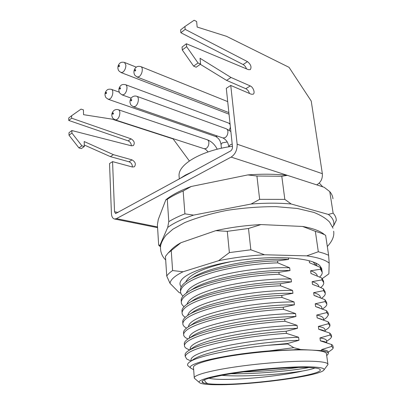 <?xml version="1.0" encoding="UTF-8"?>
<svg xmlns="http://www.w3.org/2000/svg" width="405" height="405" viewBox="0 0 405 405"><rect width="100%" height="100%" fill="white"/><g stroke="black" fill="none" stroke-linecap="round" stroke-linejoin="round"><path stroke-width="0.61" d="M219.171 384.75C253.672 384.811 319.828 375.916 323.868 370.079C325.185 368.256 320.431 367.178 309.607 366.849C293.012 366.429 262.43 368.677 237.684 372.225C212.883 375.769 197.888 379.93 199.128 382.31C200.369 383.991 207.051 384.801 219.171 384.75M195.286 379.009L194.324 378.184L194.258 377.622C194.764 374.787 211.754 370.246 237.973 366.55C264.141 362.86 295.513 360.688 312.65 361.28C323.028 361.68 328.131 362.758 327.964 364.515L323.868 370.079M218.487 376.053C240.529 371.213 285.803 366.798 306.555 367.451C314.928 367.674 319.484 368.398 320.233 369.628C323.666 374.833 256.016 384.421 221.545 384.279C215.769 384.304 211.207 384.107 207.871 383.677L203.847 383.105C202.535 382.695 201.948 382.204 202.08 381.632C202.343 380.533 205.274 379.227 210.878 377.703L218.487 376.053M209.015 378.224C211.906 378.999 216.913 379.394 224.031 379.414C245.754 379.531 283.034 375.577 302.439 371.051C308.504 369.957 312.675 368.935 314.948 367.973M327.903 364.105L326.47 353.96C326.602 351.97 321.494 350.679 311.146 350.082C294.06 349.176 262.855 351.206 236.854 355.038C210.802 358.865 193.934 363.791 193.463 367.001L193.504 367.578M221.991 375.344L223.676 375.465C245.435 377.02 283.07 374.25 302.439 371.051M185.146 355.367L185.085 354.502C185.217 353.469 186.118 352.355 187.793 351.145C193.651 347.166 206.14 343.197 225.251 339.238C245.308 335.3 265.614 332.642 286.168 331.26L297.452 328.323L297.067 325.357L284.938 321.256C262.379 322.613 236.12 326.263 215.87 331.128C195.914 336.12 185.434 340.833 184.427 345.273C184.295 346.452 184.974 347.531 186.467 348.497L189.54 349.966M189.191 366.793L187.834 365.634C187.156 364.611 187.697 363.447 189.449 362.136L193.372 359.453C199.417 355.377 213.379 351.312 235.259 347.252C256.441 343.45 280.559 340.934 298.991 340.281L298.606 337.279L286.426 333.361C263.751 334.874 237.32 338.499 216.928 343.172C196.835 347.941 186.265 352.36 185.227 356.435L186.771 359.063L190.178 360.637M286.426 333.361L286.168 331.26M184.356 344.301L184.29 343.354C184.422 342.088 185.546 340.706 187.652 339.223C193.949 335.006 206.499 330.9 225.296 326.911C244.909 322.972 264.703 320.395 284.685 319.18L295.928 316.502L295.549 313.571L283.47 309.293C261.028 310.498 234.935 314.174 214.827 319.236C195.007 324.435 184.614 329.432 183.632 334.226C183.5 335.654 184.366 336.945 186.234 338.104L188.077 338.934M284.938 321.256L284.685 319.18M183.571 333.356L183.5 332.333C183.642 330.799 185.009 329.138 187.596 327.341C198.744 318.846 245.845 308.924 283.216 307.243L294.425 304.823L294.05 301.927L282.017 297.473C259.691 298.531 233.766 302.231 213.794 307.481C194.111 312.888 183.799 318.163 182.852 323.306C182.716 324.992 183.789 326.516 186.072 327.878L186.518 328.131M283.47 309.293L283.216 307.243M182.797 322.532L182.721 321.433C182.863 319.611 184.503 317.636 187.631 315.515C199.695 306.651 245.506 296.83 281.764 295.447L292.936 293.281L292.567 290.415L280.579 285.798C258.37 286.71 232.607 290.431 212.772 295.863C193.225 301.472 182.994 307.02 182.078 312.503C181.951 314.285 183.004 315.9 185.232 317.358M282.017 297.473L281.764 295.447M182.032 311.82L181.946 310.65C182.093 308.509 184.032 306.205 187.753 303.73C200.667 294.567 245.182 284.887 280.331 283.794L291.468 281.875L291.104 279.04L279.161 274.256C257.069 275.025 231.463 278.772 211.764 284.381C192.355 290.188 182.204 295.999 181.313 301.816C181.202 303.583 182.118 305.208 184.062 306.686M280.579 285.798L280.331 283.794M181.273 301.224L181.182 299.983C181.334 297.498 183.597 294.84 187.966 291.995C201.67 282.594 244.868 273.107 278.918 272.276L290.015 270.596L289.656 267.796L277.759 262.85C255.778 263.483 230.334 267.254 210.767 273.031C191.489 279.03 181.415 285.1 180.559 291.241C180.458 293.002 181.268 294.632 182.979 296.131M279.161 274.256L278.918 272.276M180.519 290.739L180.427 289.428C180.579 286.578 183.197 283.535 188.279 280.311C202.708 270.732 244.569 261.483 277.516 260.896L288.578 259.448L288.375 257.889M277.759 262.85L277.516 260.896M191.079 360.091L191.023 359.326C192.269 355.104 204.348 350.558 227.256 345.688C249.956 341.066 277.865 337.947 298.606 337.279M187.793 351.145L193.099 347.566C199.64 343.202 213.668 338.985 235.194 334.91C257.322 331.032 278.073 328.84 297.452 328.323M190.254 348.988L190.188 348.148C191.403 343.536 203.386 338.701 226.137 333.639C248.685 328.85 276.423 325.777 297.067 325.357M187.652 339.223L192.901 335.73C199.903 331.118 213.987 326.779 235.153 322.704C256.78 318.867 277.04 316.801 295.928 316.502M189.434 338.003L189.368 337.092C190.547 332.105 202.434 326.987 225.033 321.732C247.425 316.781 274.995 313.759 295.549 313.571M187.596 327.341L192.78 323.954C204.839 314.604 260.005 304.378 294.425 304.823M188.558 326.719L188.553 326.157C189.697 320.8 201.493 315.404 223.94 309.967C246.184 304.859 273.588 301.882 294.05 301.927M187.631 315.515L192.739 312.23C205.811 302.479 259.423 292.445 292.936 293.281M187.743 315.439L187.753 315.338C188.862 309.628 200.566 303.958 222.861 298.338C244.954 293.078 272.195 290.147 292.567 290.415M187.753 303.73L192.785 300.561C206.808 290.466 258.851 280.675 291.468 281.875M187.004 304.236C188.654 298.181 200.521 292.319 222.593 286.649C244.417 281.359 271.067 278.564 291.104 279.04M188.902 291.418L192.912 288.942C207.826 278.574 258.294 269.067 290.015 270.596M186.32 293.114C188.598 286.75 200.652 280.731 222.477 275.051C244.002 269.77 269.998 267.118 289.656 267.796M189.262 279.718L193.129 277.379C208.874 266.804 257.747 257.615 288.578 259.448M185.692 282.072C189.064 274.398 204.13 267.589 230.88 261.64M326.708 355.666L328.344 353.727C328.45 352.421 326.248 351.388 321.737 350.619L300.181 349.525L269.548 350.867C225.205 354.405 185.925 363.589 190.623 368.018L193.666 369.74M189.449 362.136C196.126 356.653 231.26 348.958 267.796 345.303L287.677 343.491L298.991 340.281M328.146 352.355L332.434 349.181L333.244 348.001L331.685 346.427L321.59 349.596L321.737 350.619M326.582 341.369L330.49 338.499L331.624 336.849L330.034 335.026L319.97 337.947L320.37 340.848L331.396 344.452L332.328 344.954L332.961 346.067L333.178 347.561M331.396 344.452L331.685 346.427M325.038 330.536L328.516 328.004L330.019 325.822L328.404 323.747L318.36 326.43L318.76 329.295L329.751 333.067L331.346 334.94L331.548 336.347M329.751 333.067L330.034 335.026M323.514 319.854L326.506 317.692L328.435 314.913L326.789 312.599L316.776 315.05L317.171 317.879L328.126 321.813L329.746 323.929L329.938 325.255M328.126 321.813L328.404 323.747M322.507 308.964L324.466 307.567C326.035 306.372 326.835 305.223 326.865 304.125L325.195 301.573L315.206 303.796L315.596 306.595L326.516 310.686L328.161 313.04L328.344 314.285M326.516 310.686L326.789 312.599M321.585 298.181L322.39 297.614C324.324 296.171 325.296 294.784 325.316 293.453L323.62 290.668L313.657 292.668L314.042 295.437L324.921 299.68L326.597 302.272L326.769 303.436M324.921 299.68L325.195 301.573M320.674 287.545C322.739 285.94 323.777 284.386 323.782 282.892L322.061 279.885L312.123 281.662C316.589 283.054 318.816 284.74 318.796 286.72L323.347 288.8L325.048 291.62L325.205 292.704M323.347 288.8L323.62 290.668M319.672 277.005C321.413 275.44 322.274 273.922 322.264 272.449L320.517 269.219L310.605 270.783L310.979 273.491L321.793 278.038L323.519 281.08L323.666 282.088M321.793 278.038L322.061 279.885M309.207 260.774L309.476 262.703L320.254 267.391L322.005 270.656L322.137 271.588M320.254 267.391L320.517 269.219M321.59 349.596C326.086 350.097 328.247 350.882 328.085 351.94L328.273 353.251M319.97 337.947C324.456 338.605 326.632 339.547 326.496 340.772L326.769 342.671M320.37 340.848C323.362 341.248 325.321 341.785 326.258 342.463M318.36 326.43C322.846 327.245 325.033 328.344 324.921 329.726L325.139 331.25M318.76 329.295C321.367 329.736 323.2 330.283 324.258 330.936M316.776 315.05C321.256 316.011 323.453 317.262 323.367 318.796L323.529 319.93M317.171 317.879L321.97 319.368M315.206 303.796C319.682 304.904 321.889 306.301 321.823 307.987L321.934 308.737M315.596 306.595L319.56 307.856M313.657 292.668C318.127 293.919 320.345 295.463 320.304 297.295L320.355 297.675M314.042 295.437L317.049 296.419M312.123 281.662L312.503 284.401L314.447 285.049M310.605 270.783C314.827 272.221 317.049 273.932 317.282 275.921M310.979 273.491L311.759 273.755M313.151 261.979L315.748 265.214M312.503 284.401L318.796 286.73M332.961 198.789C332.773 196.314 331.71 193.929 329.776 191.631L324.182 187.292L287.373 175.35C275.253 173.993 262.07 173.846 247.825 174.919L191.246 186.482C180.22 190.542 171.745 194.982 165.837 199.792L158.289 219.439L157.403 224.684L158.674 245.157L160.542 246.913M332.49 226.765L333.563 225.813L336.272 220.396L336.246 219.753C336.089 217.465 335.051 215.273 333.128 213.167L329.776 191.631M168.789 221.667L167.27 199.311C171.588 196.405 176.884 193.636 183.151 190.998L184.908 213.85C178.549 216.341 173.173 218.943 168.789 221.667L167.695 227.443L159.904 245.288L160.598 246.321M259.656 199.351L256.912 176.008L281.799 176.271L284.826 199.381L259.656 199.351L251.105 204.029L193.58 215.116C182.351 218.918 173.725 223.023 167.695 227.443M333.563 225.813C334.621 221.732 332.88 217.941 328.333 214.427L291.21 203.998C278.939 202.895 265.574 202.905 251.105 204.029M165.837 199.792L167.27 199.311M183.151 190.998L191.246 186.482M247.825 174.919L256.912 176.008M281.799 176.271L287.373 175.35M333.128 213.167L328.333 214.427M159.904 245.288L158.674 245.157M193.58 215.116L184.908 213.85M291.21 203.998L284.826 199.381M267.796 345.303L287.737 343.987L287.677 343.491M232.429 146.266C201.675 150.371 178.382 164.217 179.05 175.573L179.177 177.274M207.871 383.677C205.573 382.512 204.55 381.181 204.798 379.682M287.737 343.987L293.817 347.677L269.548 350.867M294.617 349.626L300.161 349.348L293.817 347.677M308.995 367.527C291.478 370.874 256.755 374.124 231.199 373.714M203.847 383.105L202.09 381.601M298.47 367.446C283.191 369.674 261.812 371.527 243.329 371.927M181.212 286.851C179.263 284.482 179.633 281.85 182.321 278.944C188.887 271.902 211.861 264.1 240.135 260.207C268.383 256.304 297.634 257.003 311.572 261.453C315.257 262.617 317.955 263.959 319.661 265.477L321.671 268.424L321.833 269.639M316.923 265.751L315.723 263.022M322.35 278.549L328.875 273.846L329.179 263.108C327.311 261.534 324.491 260.126 320.714 258.881C316.918 257.646 312.245 256.638 306.707 255.864L318.315 251.748L324.035 253.383L328.627 255.261L325.635 235.295C322.952 233.806 319.525 232.485 315.358 231.336L318.315 251.748M171.406 249.657L171.943 249.1C174.064 246.974 177.056 244.848 180.908 242.727L215.774 230.663C230.243 227.423 245.314 225.393 260.992 224.567L302.636 226.466C312.766 228.298 319.884 230.875 323.98 234.196M180.838 293.2L179.137 292.592L169.994 283.318C170.546 279.652 174.894 275.805 183.045 271.77L218.553 260.724C233.275 257.686 248.594 255.702 264.516 254.765L306.707 255.864M248.493 228.481L250.832 249.794L229.377 252.598L227.286 231.331L248.493 228.481L260.992 224.567M171.229 250.432L172.606 270.555C169.877 272.418 167.918 274.246 166.733 276.028L165.458 256.38L168.009 253.186L180.908 242.727M329.179 263.108L328.627 255.261M264.516 254.765L250.832 249.794M229.377 252.598L218.553 260.724M183.045 271.77L172.606 270.555M166.733 276.028L169.994 283.318M302.636 226.466L315.358 231.336M215.774 230.663L227.286 231.331M321.6 269.067L321.671 268.424M321.813 269.583L321.783 268.955M193.737 171.112L185.353 175.127L178.524 179.42M231.128 157.099L316.68 184.862C320.78 182.534 322.674 178.813 322.35 173.689L311.222 101.047L289.043 67.331L226.501 36.308L197.154 27.049L196.638 21.49L194.137 20.25L184.923 26.512L185.171 29.362L247.47 61.636C250.842 64.42 251.788 67.093 250.305 69.645L248.432 69.675L186.396 43.765L186.644 46.671L198.03 62.977L200.581 64.096L200.045 58.29L231.002 77.471L250.26 85.941C253.257 87.095 255.368 93.094 253.171 94.213L251.252 94.218L230.754 85.445L237.138 144.19C237.3 149.971 235.295 154.275 231.128 157.099L116.422 218.639L157.545 226.937M230.754 85.445L226.294 88.32L232.48 146.752C232.536 148.665 231.873 150.093 230.491 151.04L115.587 213.582L114.539 211.734L112.56 161.625L109.537 163.574L111.426 213.445C111.643 216.721 112.696 218.573 114.595 219.019L116.422 218.639M200.293 64.299L226.567 80.382L245.825 88.715C247.561 89.616 248.771 91.191 249.45 93.449M200.581 64.096L196.162 67.225L193.615 66.126L198.03 62.977M186.396 43.765L182.042 47.066L182.28 49.962L193.615 66.126M184.923 26.512L180.62 29.899L180.858 32.739L243.111 64.527C244.66 65.418 245.779 66.865 246.473 68.86M182.28 49.962L186.644 46.671M180.858 32.739L185.171 29.362M84.28 145L110.388 156.629L129.003 161.782C131.311 162.769 132.42 164.506 132.334 166.992M71.867 130.552L71.913 133.042L81.896 145.83L84.316 146.509L81.364 148.6L78.95 147.931L69.007 135.23L68.966 132.749L71.867 130.552L131.458 145.82L133.346 145.577C135.047 143.152 134.298 140.915 131.109 138.864L128.107 140.854C130.228 141.856 131.291 143.502 131.306 145.785M189.348 160.962L173.143 138.92L111.967 119.121L83.541 114.681L83.425 109.882L81.056 109.117L71.609 115.739L71.65 118.194L68.769 120.447L128.107 140.854M68.769 120.447L68.728 118.007L71.609 115.739M71.65 118.194L131.109 138.864M84.316 146.509L84.194 141.537L113.395 154.654L132.04 159.884C135.422 161.914 136.186 164.217 134.333 166.799L132.4 167.012L112.56 161.625M81.896 145.83L78.95 147.931M71.913 133.042L69.007 135.23M319.251 183.055L322.76 186.832M113.395 154.654L110.388 156.629M226.567 80.382L231.002 77.471M204.236 148.741L206.135 148.503C208.008 147.157 208.924 145.142 208.874 142.449C208.702 140.97 208.119 140.064 207.137 139.73L118.478 109.775M208.033 151.946C206.621 150.113 205.416 149.065 204.409 148.797L115.39 119.956C111.35 117.582 112.782 117.577 111.977 116.362C111.436 114.195 112.099 112.225 113.967 110.449C115.405 109.492 116.858 109.249 118.316 109.72C119.237 110.028 119.748 111 119.86 112.641C119.799 115.627 118.852 117.926 117.03 119.526L115.222 119.9M112.985 112.899C112.453 113.754 112.468 114.2 113.041 114.245C113.572 113.39 113.557 112.944 112.985 112.899M228.865 112.6L137.32 77.112C133.387 74.505 134.779 74.56 134.014 73.229C133.675 70.809 134.349 68.86 136.029 67.372C137.082 66.344 138.687 66.096 140.844 66.617C141.699 66.952 142.185 67.863 142.302 69.356C142.271 72.384 141.274 74.788 139.32 76.58L137.158 77.046M135.199 69.68C134.632 70.591 134.657 71.037 135.27 71.027C135.837 70.116 135.812 69.67 135.199 69.68M322.35 173.689L237.138 144.19M118.022 212.463L114.539 211.734M132.04 159.884L129.003 161.782M245.825 88.715L250.26 85.941M243.111 64.527L247.47 61.636M221.029 144.484L222.208 142.874L227.205 141.983M215.561 136.48L217.667 136.126M221.403 148.24L221.014 144.362C220.421 141.841 219.935 138.986 215.718 136.536L108.418 99.352C104.449 96.856 105.918 96.992 105.128 95.701C104.728 93.504 105.346 91.646 106.986 90.123C107.791 89.227 109.274 88.968 111.426 89.358C112.266 89.657 112.732 90.568 112.823 92.097C112.757 94.993 111.841 97.256 110.079 98.886L108.272 99.301M106.115 92.375C105.599 93.221 105.614 93.656 106.161 93.671C106.682 92.826 106.662 92.391 106.115 92.375M229.033 114.18L121.186 72.606C117.258 69.974 118.711 70.07 117.961 68.809C117.668 66.491 118.29 64.638 119.829 63.236C120.801 62.218 122.371 61.96 124.537 62.456L125.884 65.089C125.834 68.005 124.887 70.333 123.054 72.075L121.039 72.551M119.04 65.402C118.508 66.283 118.528 66.719 119.1 66.703C119.637 65.823 119.617 65.387 119.04 65.402M228.805 146.625L230.116 144.863L232.202 144.109M222.922 137.958L225.033 137.71C227.023 136.298 227.98 134.212 227.909 131.453C227.721 129.99 227.129 129.079 226.132 128.729L136.956 96.36M228.825 146.812L228.79 146.483C228.106 143.74 227.696 140.768 223.109 138.024L133.549 106.849C129.504 104.374 130.911 104.358 130.111 103.072C129.625 100.764 130.324 98.749 132.207 97.023C133.741 96.01 135.265 95.767 136.784 96.299C137.72 96.628 138.252 97.605 138.373 99.225C138.333 102.298 137.341 104.682 135.397 106.383L133.372 106.783M131.25 99.514C130.683 100.399 130.709 100.86 131.321 100.891C131.888 100 131.863 99.539 131.25 99.514M230.116 124.406L228.79 123.14L125.682 84.741M229.215 130.273L230.415 127.256M131.119 98.121L122.32 94.972C118.321 92.446 119.764 92.487 118.984 91.231C118.564 88.973 119.217 87.045 120.943 85.44C121.799 84.513 123.328 84.265 125.525 84.685C126.395 84.999 126.886 85.931 126.988 87.475C126.937 90.457 125.98 92.796 124.117 94.486L122.163 94.912M120.057 87.769C119.516 88.644 119.536 89.09 120.118 89.1C120.665 88.224 120.644 87.779 120.057 87.769M319.439 369.006L320.233 369.628M185.085 354.502L185.227 356.435M184.29 343.359L184.427 345.273M183.5 332.333L183.632 334.231M182.716 321.433L182.852 323.306M181.946 310.65L182.078 312.503M181.182 299.983L181.313 301.816M180.427 289.428L180.559 291.246M191.145 360.976L191.023 359.326M190.289 349.464L190.188 348.148M189.439 338.033L189.368 337.092M188.593 326.693L188.553 326.157M191.049 361.042L186.771 359.063M189.601 349.93L186.467 348.497M186.563 328.096L186.072 327.878M160.552 246.797L159.317 245.82M179.05 175.573L179.299 178.863M193.463 367.001L194.258 377.622M190.623 368.018L187.834 365.634M199.128 382.31L194.324 378.184M217.237 149.227C214.842 144.55 211.531 141.406 207.309 139.791M227.701 101.609L141.001 66.683M171.943 249.1L168.009 253.186M317.348 263.858L319.661 265.477M333.016 228.182L329.564 222.051C326.02 218.401 320.79 215.187 313.88 212.412L297.366 208.474L276.094 206.651C260.172 206.611 243.957 207.826 227.458 210.296C211.506 213.4 197.225 217.52 184.614 222.659L172.9 229.205L165.842 235.371C161.995 240.646 160.213 244.919 160.496 248.189C160.729 252.963 162.461 256.892 165.691 259.969M327.316 246.518C332.353 241.112 334.464 236.009 333.659 231.209M157.591 227.656L114.595 219.019M119.308 92.193L111.567 89.409M136.308 67.164L124.679 62.517M230.865 131.504L226.314 128.795M230.035 123.672L228.957 123.201"/></g></svg>
